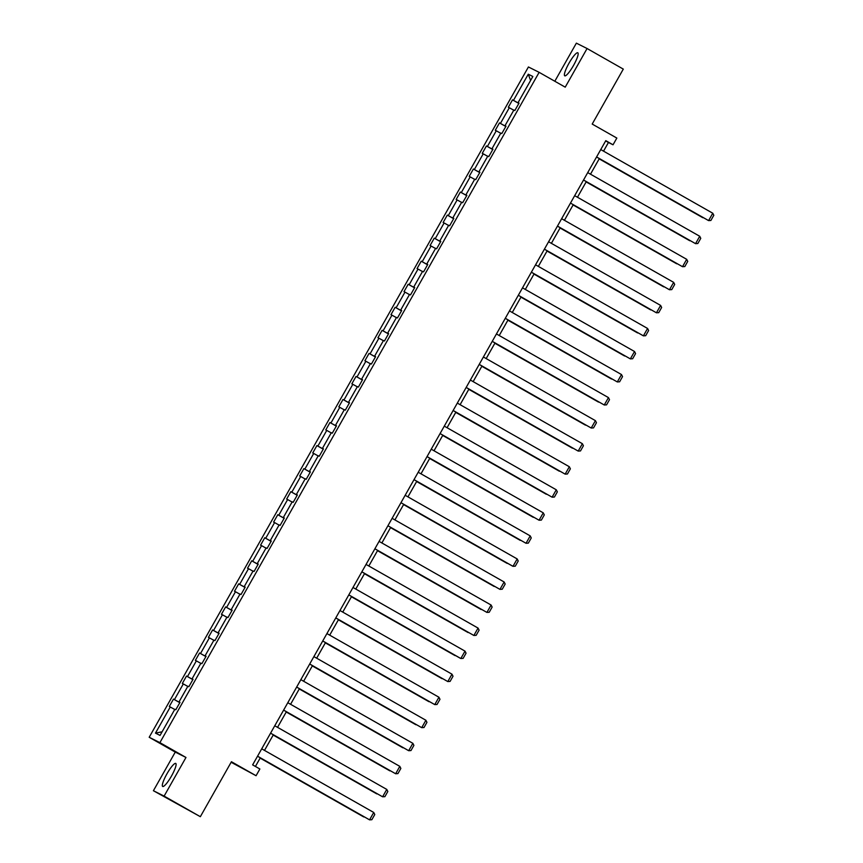 <?xml version="1.0" encoding="UTF-8"?>
<svg xmlns="http://www.w3.org/2000/svg" width="863" height="863" viewBox="0 0 863 863"><rect width="100%" height="100%" fill="white"/><g stroke="black" fill="none" stroke-linecap="round" stroke-linejoin="round"><path stroke-width="1.29" d="M171.467 776.074A13.236 2.524 -60.4 0 0 175.761 763.431A13.236 2.524 -60.4 0 0 166.958 773.809A13.236 2.524 -60.4 0 0 162.676 786.463A13.236 2.524 -60.4 0 0 171.467 776.074M573.528 65.437A13.236 2.524 -60.4 0 0 577.822 52.794A13.236 2.524 -60.4 0 0 569.019 63.172A13.236 2.524 -60.4 0 0 564.736 75.815A13.236 2.524 -60.4 0 0 573.528 65.437M185.977 757.466L175.265 752.094L153.409 790.724L164.121 796.107L185.977 757.466L159.903 742.644L539.138 72.341L565.222 87.163L587.077 48.522L576.365 43.15L554.812 81.251M587.077 48.522L623.302 69.105L592.201 124.067L616.84 138.069L613.032 144.79L605.794 140.669L252.632 764.877L259.871 768.998L256.074 775.718L231.435 761.727L200.345 816.689L153.409 790.724M164.121 796.107L200.345 816.689M231.133 762.266L256.074 775.718M175.265 752.094L149.191 737.272L528.426 66.969L539.138 72.341M174.736 709.462L169.299 706.484L173.485 699.095L179.806 702.698M162.082 731.813L155.48 733.119L170.27 706.97M159.903 742.644L149.191 737.272M179.86 702.601L173.485 699.095M174.445 699.591L183.312 683.928L182.341 683.442L186.516 676.053L192.848 679.645M192.902 679.559L186.516 676.053M187.487 676.538L196.354 660.875L195.383 660.389L199.558 653L205.89 656.603M205.944 656.506L199.558 653M200.529 653.485L209.385 637.833L208.425 637.347L212.6 629.958L218.932 633.55M218.986 633.453L212.6 629.958M213.571 630.443L222.427 614.78L221.457 614.294L225.642 606.905L231.964 610.508M232.018 610.411L225.642 606.905M226.613 607.39L235.47 591.738L234.499 591.252L238.684 583.863L245.006 587.455M245.06 587.358L238.684 583.863M239.644 584.348L248.512 568.685L247.541 568.199L251.716 560.81L258.048 564.413M258.102 564.316L251.716 560.81M252.686 561.295L261.554 545.643L260.583 545.146L264.758 537.768L271.09 541.36M271.144 541.263L264.758 537.768M265.728 538.253L274.585 522.59L273.614 522.104L277.8 514.715L284.132 518.318M284.175 518.221L277.8 514.715M278.771 515.2L287.627 499.548L286.656 499.051L290.842 491.673L297.163 495.265M297.217 495.168L290.842 491.673M291.813 492.158L300.669 476.495L299.698 476.009L303.873 468.62L310.205 472.212M310.259 472.126L303.873 468.62M304.844 469.105L313.711 453.453L312.74 452.956L316.915 445.578L323.247 449.17M323.301 449.073L316.915 445.578M317.886 446.063L326.753 430.4L325.783 429.914L329.957 422.525L336.29 426.117M336.343 426.031L329.957 422.525M330.928 423.01L339.785 407.347L338.814 406.861L342.999 399.483L349.321 403.075M349.375 402.978L342.999 399.483M343.97 399.968L352.827 384.305L351.856 383.819L356.041 376.43L362.363 380.022M362.417 379.936L356.041 376.43M357.012 376.915L365.869 361.252L364.898 360.766L369.073 353.377L375.405 356.98M375.459 356.883L369.073 353.377M370.044 353.873L378.911 338.21L377.94 337.724L382.115 330.335L388.447 333.927M388.501 333.841L382.115 330.335M383.086 330.82L391.942 315.157L390.982 314.671L395.157 307.282L401.489 310.885M401.543 310.788L395.157 307.282M396.128 307.778L404.984 292.115L404.013 291.629L408.199 284.24L414.52 287.832M414.574 287.746L408.199 284.24M409.17 284.725L418.026 269.062L417.056 268.576L421.241 261.187L427.563 264.79M427.617 264.693L421.241 261.187M422.201 261.683L431.069 246.02L430.098 245.534L434.272 238.145L440.605 241.737M440.659 241.651L434.272 238.145M435.243 238.63L444.111 222.967L443.14 222.481L447.314 215.092L453.647 218.695M453.701 218.598L447.314 215.092M448.285 215.577L457.142 199.925L456.171 199.439L460.357 192.05L466.689 195.642M466.743 195.545L460.357 192.05M461.327 192.535L470.184 176.872L469.213 176.386L473.399 168.997L479.72 172.6M479.774 172.503L473.399 168.997M474.37 169.482L483.226 153.83L482.255 153.344L486.441 145.955L492.762 149.547M492.816 149.45L486.441 145.955M487.401 146.44L496.268 130.777L495.297 130.291L499.472 122.902L505.804 126.505M505.858 126.408L499.472 122.902M500.443 123.387L509.31 107.735L508.339 107.239L512.514 99.86L518.846 103.452M518.9 103.355L512.514 99.86M513.485 100.345L528.275 74.196L532.849 76.494L518.059 102.643L519.03 103.129L514.844 110.518L513.884 110.022L505.017 125.685L505.988 126.171L501.813 133.56L500.842 133.075L491.975 148.738L492.946 149.223L488.771 156.613L487.8 156.117L478.943 171.78L479.914 172.266L475.729 179.655L474.758 179.17L465.901 194.833L466.872 195.318L462.687 202.708L461.716 202.222L452.859 217.875L453.83 218.361L449.655 225.75L448.684 225.265L439.817 240.928L440.788 241.413L436.613 248.803L435.642 248.317L426.775 263.97L427.746 264.456L423.571 271.845L422.6 271.36L413.744 287.023L414.715 287.508L410.529 294.898L409.558 294.412L400.702 310.065L401.673 310.561L397.487 317.94L396.516 317.455L387.66 333.118L388.63 333.603L384.456 340.993L383.485 340.507L374.618 356.16L375.588 356.656L371.414 364.035L370.443 363.55L361.586 379.213L362.546 379.698L358.372 387.088L357.401 386.602L348.544 402.255L349.515 402.751L345.329 410.13L344.359 409.645L335.502 425.308L336.473 425.793L332.287 433.183L331.327 432.697L322.46 448.361L323.431 448.846L319.256 456.225L318.285 455.74L309.418 471.403L310.389 471.888L306.214 479.278L305.243 478.792L296.387 494.456L297.347 494.941L293.172 502.331L292.201 501.835L283.344 517.498L284.315 517.983L280.13 525.373L279.159 524.887L270.302 540.551L271.273 541.036L267.088 548.426L266.128 547.929L257.26 563.593L258.231 564.078L254.056 571.468L253.086 570.982L244.218 586.646L245.189 587.131L241.014 594.521L240.043 594.024L231.187 609.688L232.158 610.173L227.972 617.563L227.001 617.077L218.145 632.741L219.116 633.226L214.93 640.616L213.959 640.13L205.103 655.783L206.074 656.268L201.899 663.658L200.928 663.172L192.061 678.836L193.032 679.321L188.857 686.711L187.886 686.225L179.019 701.878L179.989 702.363L175.815 709.753L174.844 709.267L160.054 735.416L155.48 733.119M179.957 702.428L179.019 701.878M187.778 686.409L183.312 683.928M192.999 679.386L192.061 678.836M200.82 663.367L196.354 660.875M206.041 656.333L205.103 655.783M213.851 640.314L209.385 637.833M219.083 633.28L218.145 632.741M226.893 617.272L222.427 614.78M232.115 610.238L231.187 609.688M239.936 594.219L235.47 591.738M245.157 587.185L244.218 586.646M252.978 571.177L248.512 568.685M258.199 564.143L257.26 563.593M266.009 548.124L261.554 545.643M271.241 541.09L270.302 540.551M279.051 525.082L274.585 522.59M284.283 518.048L283.344 517.498M292.093 502.029L287.627 499.548M297.314 494.995L296.387 494.456M305.135 478.987L300.669 476.495M310.356 471.953L309.418 471.403M318.177 455.934L313.711 453.453M323.398 448.9L322.46 448.361M331.209 432.892L326.753 430.4M336.441 425.858L335.502 425.308M344.251 409.839L339.785 407.347M349.472 402.805L348.544 402.255M357.293 386.797L352.827 384.305M362.514 379.763L361.586 379.213M370.335 363.744L365.869 361.252M375.556 356.71L374.618 356.16M383.377 340.702L378.911 338.21M388.598 333.668L387.66 333.118M396.408 317.649L391.942 315.157M401.64 310.615L400.702 310.065M409.45 294.596L404.984 292.115M414.672 287.573L413.744 287.023M422.492 271.554L418.026 269.062M427.714 264.52L426.775 263.97M435.535 248.501L431.069 246.02M440.756 241.478L439.817 240.928M448.577 225.459L444.111 222.967M453.798 218.425L452.859 217.875M461.608 202.406L457.142 199.925M466.84 195.372L465.901 194.833M474.65 179.364L470.184 176.872M479.871 172.33L478.943 171.78M487.692 156.311L483.226 153.83M492.913 149.277L491.975 148.738M500.734 133.269L496.268 130.777M505.955 126.235L505.017 125.685M513.765 110.216L509.31 107.735M518.997 103.182L518.059 102.643M603.539 151.154L608.447 142.481L613.032 144.79M255.416 766.463L260.302 757.811M264.51 750.389L273.344 734.769M277.552 727.347L286.387 711.716M290.583 704.294L299.429 688.674M303.625 681.252L312.471 665.621M316.667 658.199L325.502 642.579M329.709 635.157L338.544 619.526M342.751 612.104L351.586 596.484M355.783 589.062L364.628 573.431M368.825 566.009L377.67 550.389M381.867 542.967L390.702 527.336M394.909 519.914L403.744 504.294M407.94 496.872L416.786 481.241M420.982 473.819L429.828 458.199M434.024 450.777L442.859 435.146M447.066 427.724L455.901 412.104M460.108 404.671L468.943 389.051M473.14 381.629L481.986 366.009M486.182 358.577L495.028 342.956M499.224 335.534L508.059 319.903M512.266 312.482L521.101 296.861M525.308 289.439L534.143 273.808M538.339 266.387L547.185 250.766M551.381 243.344L560.227 227.713M564.424 220.292L573.259 204.671M577.466 197.249L586.301 181.618M590.497 174.197L599.343 158.576M605.653 140.906L608.447 142.481M530.594 80.475L528.275 74.196M600.756 149.569L712.773 213.226L708.588 220.604L596.56 156.99M596.581 156.958L708.588 220.604L710.885 220.464L713.809 215.286L712.773 213.226M599.181 158.868L702.806 217.703L599.202 158.824M587.714 172.611L699.731 236.268L695.556 243.657L583.517 180.043M583.539 180L695.556 243.657L697.843 243.506L700.767 238.339L699.731 236.268M574.672 195.664L686.689 259.321L682.514 266.699L570.475 203.085L682.514 266.699L684.801 266.559L687.735 261.381L686.689 259.321M586.139 181.91L689.764 240.745L586.16 181.877M573.097 204.963L676.721 263.798L573.118 204.919M561.64 218.706L673.658 282.363L669.472 289.752L557.433 226.138M557.455 226.095L669.472 289.752L671.77 289.601L674.693 284.434L673.658 282.363M560.055 228.005L663.679 286.84L560.076 227.972M548.598 241.759L660.616 305.416L656.43 312.794L544.402 249.18M544.413 249.148L656.43 312.794L658.728 312.654L661.651 307.476L660.616 305.416M547.023 251.057L650.648 309.893L547.034 251.014M535.556 264.812L647.574 328.458L643.399 335.847L531.36 272.233M531.381 272.19L643.399 335.847L645.686 335.696L648.609 330.529L647.574 328.458M533.981 274.1L637.606 332.945L534.003 274.067M522.514 287.854L634.532 351.511L630.357 358.889L518.318 295.275L630.357 358.889L632.644 358.749L635.578 353.582L634.532 351.511M520.939 297.152L624.564 355.988L520.961 297.12M509.472 310.907L621.489 374.553L617.315 381.942L505.276 318.328M505.297 318.285L617.315 381.942L619.612 381.791L622.536 376.624L621.489 374.553M507.897 320.195L611.522 379.04L507.919 320.162M496.441 333.949L608.458 397.606L604.273 404.995L492.234 341.37M492.255 341.338L604.273 404.995L606.57 404.844L609.494 399.677L608.458 397.606M494.855 343.247L598.48 402.082L494.877 343.215M483.399 357.002L595.416 420.648L591.231 428.037L479.202 364.423M479.213 364.38L591.231 428.037L593.528 427.886L596.452 422.719L595.416 420.648M470.357 380.044L582.374 443.701L578.199 451.09L466.16 387.465M466.182 387.433L578.199 451.09L580.486 450.939L583.41 445.772L582.374 443.701M457.314 403.097L569.332 466.743L565.157 474.132L453.118 410.518M453.14 410.475L565.157 474.132L567.444 473.992L570.378 468.814L569.332 466.743M444.283 426.139L556.29 489.796L552.115 497.185L440.076 433.56L552.115 497.185L554.413 497.034L557.336 491.867L556.29 489.796M431.241 449.192L543.259 512.838L539.073 520.227L427.034 456.613M427.056 456.581L539.073 520.227L541.371 520.087L544.294 514.909L543.259 512.838M418.199 472.234L530.216 535.891L526.031 543.28L414.003 479.655M414.024 479.623L526.031 543.28L528.329 543.129L531.252 537.962L530.216 535.891M405.157 495.286L517.174 558.933L513 566.322L512.277 565.966L400.961 502.708L513 566.322L515.287 566.182L518.21 561.004L517.174 558.933M392.115 518.329L504.132 581.986L499.957 589.375L387.919 525.75L499.957 589.375L502.244 589.224L505.179 584.057L504.132 581.986M379.084 541.381L491.09 605.028L486.915 612.417L374.876 548.803M374.898 548.771L486.915 612.417L489.213 612.277L492.137 607.099L491.09 605.028M366.041 564.424L478.059 628.081L473.873 635.47L361.834 571.856M361.856 571.813L473.873 635.47L476.171 635.319L479.094 630.152L478.059 628.081M481.824 366.29L585.448 425.135L481.845 366.257M468.782 389.342L572.406 448.177L468.803 389.31M455.74 412.395L559.364 471.23L455.761 412.352M442.697 435.437L546.322 494.272L442.719 435.405M429.655 458.49L533.28 517.325L429.677 458.447M416.624 481.532L520.249 540.367L416.646 481.5M403.582 504.585L507.207 563.42L403.604 504.542M390.54 527.627L494.165 586.462L390.561 527.595M377.498 550.68L481.123 609.515L377.519 550.637M364.466 573.722L468.091 632.557L364.477 573.69M352.999 587.476L465.017 651.134L460.831 658.512L460.108 658.156L348.803 594.898L460.831 658.512L463.129 658.372L466.052 653.194L465.017 651.134M351.424 596.775L455.049 655.61L351.446 596.732M339.957 610.519L451.975 674.176L447.8 681.565L335.761 617.951M335.783 617.908L447.8 681.565L450.087 681.414L453.01 676.247L451.975 674.176M338.382 619.817L442.007 678.652L338.404 619.785M326.915 633.571L438.933 697.228L434.758 704.607L322.719 640.993M322.74 640.961L434.758 704.607L437.045 704.467L439.979 699.289L438.933 697.228M325.34 642.87L428.965 701.705L325.362 642.827M313.884 656.614L425.901 720.271L421.716 727.66L309.677 664.046M309.698 664.003L421.716 727.66L424.013 727.509L426.937 722.342L425.901 720.271M312.298 665.912L415.923 724.758L312.32 665.88M300.842 679.666L412.859 743.323L408.674 750.702L296.645 687.088M296.656 687.056L408.674 750.702L410.971 750.562L413.895 745.384L412.859 743.323M299.267 688.965L402.892 747.8L299.278 688.922M287.8 702.719L399.817 766.366L395.642 773.755L283.603 710.141M283.625 710.098L395.642 773.755L397.929 773.604L400.853 768.437L399.817 766.366M286.225 712.007L389.849 770.853L286.246 711.975M274.758 725.761L386.775 789.418L382.6 796.797L270.561 733.183M270.583 733.151L382.6 796.797L384.887 796.657L387.821 791.49L386.775 789.418M273.183 735.06L376.807 793.895L273.204 735.028M261.716 748.814L373.733 812.461L369.558 819.85L257.519 756.236M257.541 756.193L369.558 819.85L371.856 819.699L374.779 814.532L373.733 812.461M260.141 758.102L363.765 816.948L260.162 758.07"/></g></svg>
